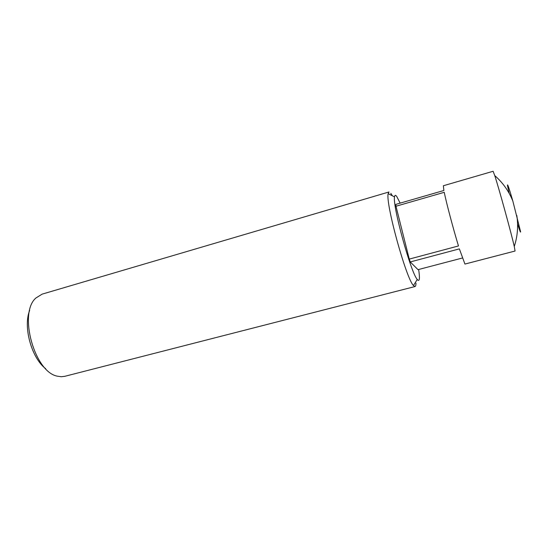 <?xml version="1.0" encoding="UTF-8"?>
<svg xmlns="http://www.w3.org/2000/svg" width="548" height="548" viewBox="0 0 548 548"><rect width="100%" height="100%" fill="white"/><g stroke="black" fill="none" stroke-linecap="round" stroke-linejoin="round"><path stroke-width="0.82" d="M45.662 368.674C31.565 358.091 22.948 326.786 29.64 310.483M42.148 294.132L35.963 297.954C18.132 312.949 34.51 372.441 57.499 376.195L61.246 376.729L64.774 376.318L415.021 286.542L413.459 285.529C406.212 278.829 385.367 203.109 388.162 193.643L388.984 191.978L42.148 294.132M400.15 203.13L396.759 196.52C395.533 194.835 394.793 194.965 394.533 196.91C392.389 205.63 410.959 273.068 417.268 279.466L417.836 280.096C419.631 281.425 419.898 277.891 418.651 269.486M395.978 206.233L409.26 259.094L458.471 245.949C453.237 228.763 446.449 203.144 444.236 192.321L395.978 206.233L395.8 204.39L443.866 190.492L443.366 185.745L493.118 171.271L494.748 175.593C498.879 188.101 511.414 233.612 514.271 246.477L515.072 251.025L464.93 264.061L459.375 248.881L410.26 261.944L418.008 269.657L462.327 258.026M509.161 193.307L507.462 185.416C507.338 183.114 509.126 188.306 512.825 201L520.593 231.729C520.621 233.092 519.62 230.475 517.579 223.879M409.26 259.094L410.26 261.944M390.82 193.307L392.354 195.787M415.987 283.131C415.953 285.22 415.631 286.357 415.021 286.542M394.533 196.91L388.162 193.643M417.268 279.466L413.459 285.529M514.271 246.477C517.572 236.394 518.408 226.036 516.791 215.391M512.825 201C508.777 191.033 502.749 182.566 494.748 175.593"/></g></svg>
